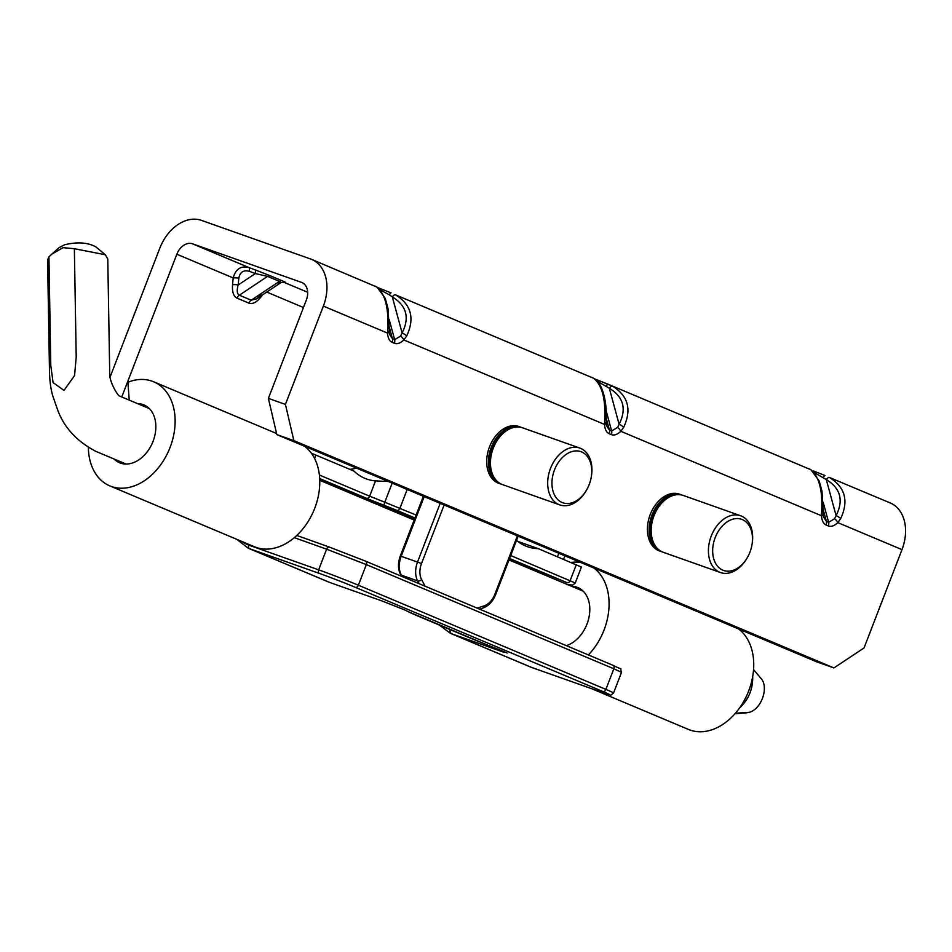 <?xml version="1.0" encoding="UTF-8"?>
<svg xmlns="http://www.w3.org/2000/svg" width="952" height="952" viewBox="0 0 952 952"><rect width="100%" height="100%" fill="white"/><g stroke="black" fill="none" stroke-linecap="round" stroke-linejoin="round"><path stroke-width="1.43" d="M284.005 281.97C286.135 282.589 285.588 282.22 282.375 280.852A5.022 3.606 -67.2 0 0 279.436 281.375L267.571 276.377A5.022 3.606 112.8 0 1 270.511 275.866L254.934 269.785A5.022 1.856 110.4 0 1 255.35 273.557L267.571 276.377L239.345 295.203C237.036 293.966 236.643 290.574 238.178 285.005L255.35 273.557L249.245 271.284C243.462 269.785 239.987 272.105 238.821 278.234A5.022 1.226 5.4 0 0 233.192 277.936C235.656 269.047 240.88 265.56 248.829 267.512L192.482 243.795L301.522 282.387A15.065 10.829 -67.2 0 1 301.951 282.554A15.065 10.829 -67.2 0 1 306.33 300.058L268.381 398.376L276.83 434.588L816.875 661.902L833.916 667.935L293.87 440.621L285.421 404.41L323.359 306.092A40.163 28.893 -67.2 0 0 311.685 259.42A40.163 28.893 -67.2 0 0 310.554 258.98L201.515 220.388A40.163 28.893 -67.2 0 0 159.805 248.198L110.17 376.837M840.628 518.685A5.022 1.737 -149.5 0 0 836.094 515.639L826.288 479.582A5.022 2.059 -62.6 0 1 829.43 477.476C845.186 487.186 848.922 500.93 840.628 518.685L837.808 522.624A5.022 2.118 -133.9 0 0 834.571 518.745L828.621 522.279L826.395 521.351L823.528 517.031L823.052 514.604M238.821 278.234L238.178 285.005A5.022 1.226 5.4 0 0 232.55 284.707C232.026 291.883 233.537 296.37 237.072 298.154A5.022 3.606 -67.2 0 1 239.345 295.203L251.209 300.189L279.436 281.375L280.697 282.768L278.341 283.244M121.761 396.96L176.846 254.22A15.065 10.829 -67.2 0 1 192.482 243.795M276.294 432.267L275.913 433.231M617.586 427.412L619.109 424.306A5.022 1.737 30.5 0 1 623.655 427.353L620.823 431.292A5.022 2.118 46.1 0 0 617.586 427.412L611.636 430.958L606.174 410.871M598.534 382.775L598.284 381.823L609.316 388.249A5.022 2.059 117.4 0 1 612.445 386.143C628.201 395.865 631.938 409.598 623.655 427.353M823.528 517.031L823.111 514.27A5.022 1.868 -3.3 0 1 821.505 515.758L821.707 510.712C822.647 489.863 818.91 476.131 810.509 469.503A5.022 4.486 122.1 0 1 810.973 469.764L608.019 384.192A5.022 0.916 110.8 0 0 607.995 384.18A5.022 0.916 110.8 0 0 606.376 386.203M605.984 422.533A5.022 1.868 176.7 0 1 606.126 422.938A5.022 1.868 176.7 0 1 604.52 424.425L604.722 419.38C605.662 398.543 601.926 384.798 593.524 378.17L591.716 377.325M606.186 418.118L609.411 430.018L606.543 425.699L606.067 423.271M833.916 667.935L864.035 647.955L901.984 549.637A40.163 28.893 -67.2 0 0 890.298 502.965L829.43 477.476M520.577 427.103L518.876 426.508A30.119 20.908 109.5 0 0 489.316 447.357A30.119 20.908 109.5 0 0 497.979 482.997A30.119 20.908 109.5 0 0 498.765 483.307L500.466 483.902A30.119 20.908 -70.5 0 1 490.815 448.535A30.119 20.908 -70.5 0 1 520.577 427.103A30.119 20.908 -70.5 0 1 521.589 427.507M681.299 494.766L679.597 494.159A30.119 20.908 109.5 0 0 650.049 515.008A30.119 20.908 109.5 0 0 658.713 550.649A30.119 20.908 109.5 0 0 659.498 550.958L661.2 551.553A30.119 20.908 -70.5 0 1 651.537 516.186A30.119 20.908 -70.5 0 1 681.299 494.766A30.119 20.908 -70.5 0 1 682.31 495.159M825.003 475.512L824.967 475.5A5.022 0.916 -69.2 0 1 825.003 475.512L813.651 471.05M823.361 477.535A5.022 0.916 -69.2 0 1 824.967 475.5L813.52 470.99A5.022 3.606 -67.2 0 0 813.377 470.931L813.52 470.99A5.022 3.606 -67.2 0 1 815.257 473.156L826.288 479.582C840.533 488.281 843.805 500.3 836.094 515.639L834.571 518.745M821.707 510.712A5.022 0.69 2.6 0 0 823.123 510.308L823.111 514.27M810.509 469.503L808.7 468.658M608.019 384.192L596.404 379.598A5.022 3.606 112.8 0 1 596.547 379.658L612.445 386.143M388.999 331.201A5.022 1.868 176.7 0 1 389.142 331.605A5.022 1.868 176.7 0 1 387.535 333.105L387.75 328.059C388.678 307.21 384.941 293.466 376.54 286.849L374.731 285.993M376.54 286.849A5.022 4.486 -57.9 0 1 377.016 287.099L311.685 259.42M593.524 378.17A5.022 4.486 -57.9 0 1 593.988 378.432L395.461 294.811C411.216 304.533 414.953 318.265 406.671 336.02L403.838 339.959A5.022 2.118 46.1 0 0 400.602 336.092L402.125 332.974A5.022 1.737 30.5 0 1 406.671 336.02M390.986 292.835L379.42 288.266A5.022 3.606 112.8 0 1 379.562 288.325L391.01 292.847A5.022 0.916 110.8 0 0 391.01 292.847A5.022 0.916 110.8 0 0 389.404 294.87L392.331 296.917A5.022 2.059 117.4 0 1 395.461 294.811M400.602 336.092L394.652 339.626L392.426 338.686L389.558 334.366L389.082 331.939M377.016 287.099L385.227 298.297L388.023 308.531L389.166 327.643A5.022 0.69 -177.4 0 1 387.75 328.059M377.647 287.528L379.562 288.325A5.022 3.606 112.8 0 1 381.3 290.491L389.404 294.87M88.358 447.511A56.489 40.627 -67.2 0 0 109.825 485.889L254.481 546.781A56.489 40.627 -67.2 0 0 311.744 515.056A56.489 40.627 -67.2 0 0 304.616 446.286M571.021 562.442A56.489 40.627 112.8 0 1 580.613 562.465M593.929 568.058A56.489 40.627 112.8 0 1 588.395 654.94M571.545 586.277A31.38 22.574 112.8 0 1 577.876 587.574A31.38 22.574 112.8 0 1 589.062 616.956A31.38 22.574 112.8 0 1 566.38 645.67M563.572 559.3L564.905 555.849M591.787 688.748L688.451 729.434A56.489 40.627 -67.2 0 0 745.702 697.721A56.489 40.627 -67.2 0 0 738.585 628.951M268.381 398.376L285.421 404.41M109.825 485.889A56.489 40.627 -67.2 0 0 169.194 449.594A56.489 40.627 -67.2 0 0 153.653 381.776A56.489 40.627 -67.2 0 0 127.913 382.264L129.234 400.102M137.576 403.612A31.38 22.574 112.8 0 1 143.919 404.909A31.38 22.574 112.8 0 1 152.546 442.585A31.38 22.574 112.8 0 1 119.571 462.755A31.38 22.574 112.8 0 1 114.133 459.042M261.181 294.68L256.564 298.857L251.209 300.189A5.022 3.606 112.8 0 0 248.936 303.152C252.673 304.426 256.731 302.284 261.122 296.738A5.022 1.499 37.1 0 1 260.693 296.096M249.245 271.284A5.022 1.856 110.4 0 0 248.829 267.512L254.934 269.785M593.988 378.432C601.509 381.895 607.186 400.007 606.15 418.975A5.022 0.69 -177.4 0 1 604.722 419.38M293.87 440.621L276.83 434.588M662.235 551.874A30.119 20.908 -70.5 0 1 661.2 551.553M654.441 544.461A28.619 19.861 -70.5 0 1 652.525 516.531A28.619 19.861 -70.5 0 1 671.588 496.016M752.437 536.821A27.108 18.814 -70.5 0 1 752.092 544.127A27.108 18.814 -70.5 0 1 747.284 557.717A27.108 18.814 -70.5 0 1 715.928 563.953A27.108 18.814 -70.5 0 1 726.126 522.588A27.108 18.814 -70.5 0 1 752.437 536.821M747.284 557.717L746.868 558.419A30.119 20.908 -70.5 0 1 720.486 572.545L663.246 552.279A30.119 20.908 -70.5 0 1 653.584 516.9A30.119 20.908 -70.5 0 1 683.346 495.48L740.596 515.746A30.119 20.908 -70.5 0 1 752.592 535.202A30.119 20.908 -70.5 0 1 752.211 543.33L752.092 544.127M720.486 572.545A30.119 20.908 -70.5 0 1 710.835 537.166A30.119 20.908 -70.5 0 1 740.596 515.746M501.514 484.223A30.119 20.908 -70.5 0 1 500.466 483.902M493.707 476.809A28.619 19.861 -70.5 0 1 491.803 448.88A28.619 19.861 -70.5 0 1 510.855 428.364M588.169 486.972A27.108 18.814 -70.5 0 1 586.551 490.066A27.108 18.814 -70.5 0 1 554.254 494.505A27.108 18.814 -70.5 0 1 569.046 452.7A27.108 18.814 -70.5 0 1 591.359 476.476A27.108 18.814 -70.5 0 1 588.169 486.972M586.551 490.066L586.146 490.768A30.119 20.908 -70.5 0 1 559.764 504.893L502.513 484.627A30.119 20.908 -70.5 0 1 492.862 449.249A30.119 20.908 -70.5 0 1 522.624 427.829L579.863 448.094A30.119 20.908 -70.5 0 1 591.49 475.667L591.359 476.476M559.764 504.893A30.119 20.908 -70.5 0 1 550.101 469.514A30.119 20.908 -70.5 0 1 579.863 448.094M516.543 540.415A70.293 48.79 -70.5 0 0 527.42 546.698A70.293 48.79 -70.5 0 0 538.273 548.649L517.757 541.39M510.7 555.552L575.258 582.981L581.398 567.059L538.273 548.649M567.071 584.492L571.176 584.742A3.011 2.916 -75.5 0 1 570.843 584.635L566.511 584.385M349.86 469.348A70.293 48.79 109.5 0 0 356.476 468.122M242.272 541.64A47.195 33.951 112.8 0 0 248.793 545.127A3.011 2.094 -70.5 0 0 249.638 548.745A50.206 36.117 112.8 0 1 248.222 548.197L328.262 581.886A50.206 36.117 112.8 0 0 329.678 582.434A5.022 3.487 109.5 0 0 329.808 582.481L381.812 600.89A5.022 3.487 109.5 0 1 381.681 600.843L329.678 582.434L249.638 548.745L319.479 573.473A3.011 2.094 -70.5 0 1 318.634 569.843L326.607 549.185L366.33 564.596A3.011 2.166 -67.2 0 0 365.449 561.097A3.011 2.166 -67.2 0 0 365.366 561.061L329.63 547.198A3.011 2.094 -70.3 0 0 329.559 547.162L296.774 535.452L329.475 547.138M248.793 545.127L318.634 569.843A30.119 0.881 21.1 0 1 358.368 585.206L366.33 564.596L613.85 668.78L621.513 672.374L613.552 692.996A30.119 0.881 21.1 0 0 605.888 689.391L613.85 668.78A3.011 2.166 -67.2 0 0 612.969 665.281A3.011 2.166 -67.2 0 0 612.886 665.246L365.532 561.133M557.503 556.753L558.836 553.29M407.194 489.459L399.947 508.249A3.011 2.166 -67.2 0 1 396.817 510.343L383.942 505.214L384.798 502.216L369.65 496.182L375.54 480.903A70.293 48.79 -70.5 0 1 366.698 479.046A70.293 48.79 -70.5 0 1 353.942 471.062L311.375 453.2M375.54 480.903L388.226 481.474M126.033 464.052L95.89 451.367C77.16 441.573 64.486 427.96 57.858 410.526L52.729 395.77C50.563 388.321 49.456 378.92 49.421 367.567L47.6 260.027L48.933 256.778L50.777 365.437L53.098 382.573L63.986 390.403L74.553 375.564L76.208 357.06L74.363 248.698L105.374 254.767L95.985 246.984M149.274 408.539L119.643 396.091C118.131 396.306 108.587 381.205 109.694 371.923L107.778 259.003L105.374 254.767M760.815 678.205C769.216 686.856 761.6 709.121 749.26 712.322L745.226 712.977M739.442 708.133C748.581 699.613 752.996 689.081 752.699 676.551M48.933 256.778L59.072 247.639L64.7 244.735C77.552 241.725 87.989 242.462 96.009 246.973L96.461 247.377M51.515 254.351L62.999 247.675L74.387 248.686M303.45 307.508L266.75 292.062M262.514 294.894L261.122 296.738M248.936 303.152L237.072 298.154M232.55 284.707L233.192 277.936L176.846 254.22M307.651 292.276L283.113 281.947M619.109 424.306L609.316 388.249C623.56 396.948 626.821 408.967 619.109 424.306M596.404 379.598L596.535 379.658A5.022 3.606 112.8 0 1 598.284 381.823L597.523 381.514M389.19 319.539L394.652 339.626A5.022 3.606 112.8 0 1 394.378 343.291C397.174 344.35 400.328 343.244 403.838 339.959L604.52 424.425C604.865 429.328 606.412 432.41 609.137 433.684A5.022 3.606 112.8 0 0 609.411 430.018L611.636 430.958A5.022 3.606 112.8 0 1 611.351 434.612C614.159 435.683 617.312 434.564 620.823 431.292L821.505 515.758C821.85 520.661 823.385 523.743 826.122 525.016A5.022 3.606 -67.2 0 0 826.395 521.351L823.159 509.451M901.984 549.637L837.808 522.624C834.297 525.897 831.144 527.015 828.335 525.944L826.122 525.016M611.351 434.612L609.137 433.684M394.378 343.291L392.153 342.351C389.428 341.09 387.892 337.996 387.535 333.105L323.359 306.092M828.335 525.944A5.022 3.606 -67.2 0 0 828.621 522.279L823.159 502.192M814.507 472.846L815.519 474.108M392.153 342.351A5.022 3.606 112.8 0 0 392.426 338.686L389.201 326.798M402.125 332.974C409.836 317.635 406.575 305.616 392.331 296.917L402.125 332.974M380.55 290.181L381.55 291.443M377.67 287.54L379.42 288.266M302.355 282.744L301.522 282.387M282.375 280.852L270.511 275.866M509.57 558.479L567.023 582.66A3.011 2.166 112.8 0 0 570.153 580.577L576.293 564.655M567.023 582.66L509.451 558.8M392.164 483.14L384.798 502.216L416.095 515.044M294.311 537.654L326.607 549.185A3.011 2.094 -70.3 0 1 329.559 547.162L365.449 561.097L612.969 665.281C624.786 671.457 619.193 665.9 621.513 672.374M319.479 573.473A27.108 0.785 21.1 0 1 355.239 587.289L602.759 691.473A27.108 0.785 21.1 0 1 601.723 692.271L531.87 667.542A50.206 36.117 112.8 0 1 530.454 666.995L450.415 633.306A50.206 36.117 -67.2 0 0 451.831 633.853L531.87 667.542A3.011 2.094 109.5 0 0 531.954 667.578A3.011 2.094 109.5 0 0 532.025 667.602M396.817 510.343L414.965 517.971M383.942 505.214A23.098 0.666 21.1 0 1 366.52 498.265A3.011 2.166 -67.2 0 0 369.65 496.182L319.396 475.036M319.693 478.558L366.52 498.265M466.325 636.412A5.022 3.606 -67.2 0 0 466.468 636.483A5.022 3.606 -67.2 0 0 466.611 636.531L420.522 617.146A5.022 3.606 112.8 0 1 420.391 617.086A5.022 3.606 112.8 0 1 420.248 617.027M420.522 617.146A55.228 1.607 21.1 0 1 408.67 611.886A5.022 4.784 116.4 0 1 408.241 611.696L486.329 644.575A5.022 1.678 -68.3 0 0 486.377 644.587A55.228 1.607 21.1 0 1 466.611 636.531M486.282 644.552A5.022 1.678 -68.3 0 0 486.329 644.575L498.979 649.609A5.022 1.678 -68.3 0 0 499.026 649.621L486.377 644.587M408.67 611.886L404.79 609.958A5.022 4.784 116.4 0 1 404.362 609.768L408.241 611.696M498.931 649.585A5.022 1.678 -68.3 0 0 498.979 649.609L507.19 653.024M404.362 609.768L381.812 600.89A5.022 3.487 109.5 0 0 381.942 600.938M381.681 600.843L404.79 609.958M502.513 651.037A5.022 3.487 109.5 0 0 503.834 652.263L499.026 649.621M328.262 581.886L329.808 582.481A5.022 3.487 109.5 0 0 329.939 582.529M449.987 629.546A5.022 3.487 109.5 0 0 451.831 633.853L503.834 652.263M355.239 587.289A3.011 2.166 -67.2 0 0 358.368 585.206L605.888 689.391A3.011 2.166 -67.2 0 1 602.759 691.473M314.6 458.471L315.909 455.068M319.705 478.927L414.608 518.876M440.181 503.346L417.535 562.049L421.498 563.584L444.108 505M423.342 496.266L400.292 555.992C397.805 562.882 397.888 569.058 400.554 574.508A3.011 1.833 -27.9 0 0 401.316 575.127L417.666 580.91A3.011 1.833 -27.9 0 0 421.617 579.613A17.065 11.852 -70.5 0 1 421.498 563.584M419.142 583.695L417.666 580.91A20.087 13.935 -70.5 0 1 417.535 562.049L400.292 555.992M421.617 579.613L425.104 586.206M518.174 536.178L495.564 594.798C492.755 601.605 488.555 606.031 482.95 608.042A3.011 1.916 -107.9 0 0 484.068 605.9L477.178 608.126M495.564 594.798L494.79 594.429A17.065 11.852 -70.5 0 1 484.068 605.9M494.79 594.429L517.4 535.857M424.187 496.623L401.173 556.254A20.087 13.935 -70.5 0 0 401.316 575.127L402.041 576.495M735.432 713.215L749.26 712.322M283.184 281.697L284.231 282.006L280.697 282.768L256.564 298.857M606.15 418.975L606.543 425.699M389.166 327.643L389.558 334.366M810.973 469.764L819.184 480.95L821.992 491.196L823.123 510.308M276.58 433.517L153.653 381.776M571.176 584.742C571.521 585.73 572.89 585.147 575.258 582.981M439.3 625.048L450.415 633.306M236.727 539.308L248.222 548.197M530.454 666.995L601.807 692.294C613.6 695.793 609.161 696.091 613.552 692.996M482.95 608.042L479.582 609.137M400.554 574.508L401.482 576.269M583.243 591.192L509.011 559.954M414.168 520.03L319.765 480.296M753.567 669.625L760.803 678.217M734.956 713.762L746.368 712.893"/></g></svg>

